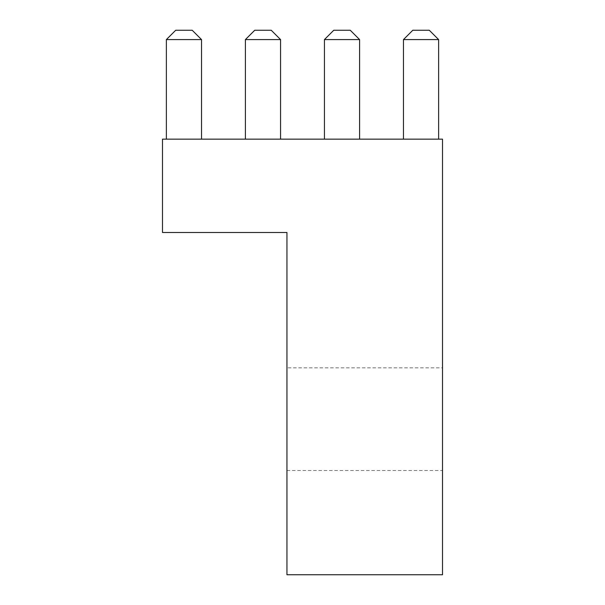 <?xml version="1.0" encoding="UTF-8"?>
<svg xmlns="http://www.w3.org/2000/svg" width="605" height="605" viewBox="0 0 605 605"><rect width="100%" height="100%" fill="white"/><g stroke="black" fill="none" stroke-linecap="round" stroke-linejoin="round"><path stroke-width="0.45" stroke-dasharray="3.02 2.27" d="M286.944 367.84L286.944 470.516L286.944 367.84L442.512 367.84L442.512 470.516L442.512 367.84M286.944 470.516L442.512 470.516M201.533 139.15L166.375 139.15L201.533 139.15L166.375 139.15L201.533 139.15L166.375 139.15L201.533 139.15L166.375 139.15L201.533 139.15L201.533 39.582L201.533 139.15L201.533 39.582L166.375 39.582L166.375 139.15L166.375 39.582L201.533 39.582L201.533 139.15L201.533 39.582L166.375 39.582L201.533 39.582L201.533 139.15L201.533 39.582L166.375 39.582L166.375 139.15L166.375 39.582L201.533 39.582L166.375 39.582L166.375 139.15M280.561 139.15L245.403 139.15L280.561 139.15L245.403 139.15L280.561 139.15L245.403 139.15L280.561 139.15L245.403 139.15L280.561 139.15L280.561 39.582L280.561 139.15L280.561 39.582L245.403 39.582L245.403 139.15L245.403 39.582L280.561 39.582L280.561 139.15L280.561 39.582L245.403 39.582L280.561 39.582L280.561 139.15L280.561 39.582L245.403 39.582L245.403 139.15L245.403 39.582L280.561 39.582L245.403 39.582L245.403 139.15M359.597 139.15L324.439 139.15L359.597 139.15L324.439 139.15L359.597 139.15L324.439 139.15L359.597 139.15L324.439 139.15L359.597 139.15L359.597 39.582L359.597 139.15L359.597 39.582L324.439 39.582L324.439 139.15L324.439 39.582L359.597 39.582L359.597 139.15L359.597 39.582L324.439 39.582L359.597 39.582L359.597 139.15L359.597 39.582L324.439 39.582L324.439 139.15L324.439 39.582L359.597 39.582L324.439 39.582L324.439 139.15M438.625 139.15L403.467 139.15L438.625 139.15L403.467 139.15L438.625 139.15L403.467 139.15L438.625 139.15L403.467 139.15L438.625 139.15L438.625 39.582L438.625 139.15L438.625 39.582L403.467 39.582L403.467 139.15L403.467 39.582L438.625 39.582L438.625 139.15L438.625 39.582L403.467 39.582L412.799 30.25L429.293 30.25L412.799 30.25L429.293 30.25L438.625 39.582L438.625 139.15L438.625 39.582L403.467 39.582L438.625 39.582L403.467 39.582L403.467 139.15L403.467 39.582L403.467 139.15L403.467 39.582L438.625 39.582L429.293 30.25L412.799 30.25L429.293 30.25L412.799 30.25L429.293 30.25L438.625 39.582M162.488 139.15L442.512 139.15L442.512 574.75L286.944 574.75L286.944 232.494L162.488 232.494L162.488 139.15M403.467 39.582L412.799 30.25L403.467 39.582L412.799 30.25L403.467 39.582L412.799 30.25L403.467 39.582L403.467 139.15M359.597 39.582L350.257 30.25L359.597 39.582L350.257 30.25L359.597 39.582L350.257 30.25L359.597 39.582L350.257 30.25L333.771 30.25L350.257 30.25L333.771 30.25L350.257 30.25L333.771 30.25L350.257 30.25L333.771 30.25L324.439 39.582M280.561 39.582L271.229 30.25L280.561 39.582L271.229 30.25L280.561 39.582L271.229 30.25L280.561 39.582L271.229 30.25L254.743 30.25L271.229 30.25L254.743 30.25L271.229 30.25L254.743 30.25L271.229 30.25L254.743 30.25L245.403 39.582M201.533 39.582L192.201 30.25L201.533 39.582L192.201 30.25L201.533 39.582L192.201 30.25L201.533 39.582L192.201 30.25L175.707 30.25L192.201 30.25L175.707 30.25L192.201 30.25L175.707 30.25L192.201 30.25L175.707 30.25L166.375 39.582"/><path stroke-width="0.91" d="M442.512 139.15L162.488 139.15L162.488 232.494L286.944 232.494L286.944 574.75L442.512 574.75L442.512 139.15M438.625 39.582L403.467 39.582L412.799 30.25L429.293 30.25L438.625 39.582L438.625 139.15M403.467 39.582L403.467 139.15M359.597 39.582L324.439 39.582L333.771 30.25L350.257 30.25L359.597 39.582L359.597 139.15M324.439 39.582L324.439 139.15M280.561 39.582L245.403 39.582L254.743 30.25L271.229 30.25L280.561 39.582L280.561 139.15M245.403 39.582L245.403 139.15M201.533 39.582L166.375 39.582L175.707 30.25L192.201 30.25L201.533 39.582L201.533 139.15M166.375 39.582L166.375 139.15"/></g></svg>
